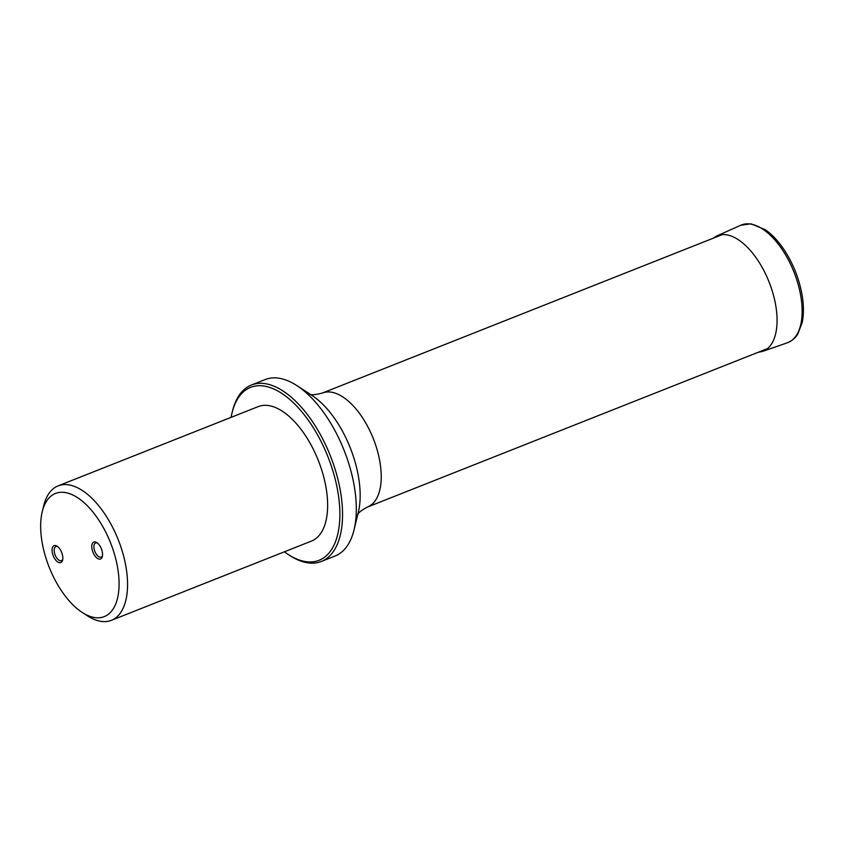 <?xml version="1.0" encoding="UTF-8"?>
<svg xmlns="http://www.w3.org/2000/svg" width="845" height="845" viewBox="0 0 845 845"><rect width="100%" height="100%" fill="white"/><g stroke="black" fill="none" stroke-linecap="round" stroke-linejoin="round"><path stroke-width="1.27" d="M102.329 552.07A9.105 4.542 68.4 0 1 102.351 556.485A9.105 4.542 68.4 0 1 98.749 559.02A9.105 4.542 68.4 0 1 91.873 547.982A9.105 4.542 68.4 0 1 96.858 542.627A9.105 4.542 68.4 0 1 102.329 552.07M62.604 555.661A9.105 4.542 68.4 0 1 62.614 560.077A9.105 4.542 68.4 0 1 59.023 562.601A9.105 4.542 68.4 0 1 52.136 551.563A9.105 4.542 68.4 0 1 57.133 546.219A9.105 4.542 68.4 0 1 62.604 555.661M42.366 543.779A66.237 33.018 68.4 0 1 42.261 511.647A66.237 33.018 68.4 0 1 86.56 504.993A66.237 33.018 68.4 0 1 119.018 586.926A66.237 33.018 68.4 0 1 82.176 612.414A66.237 33.018 68.4 0 1 42.366 543.779M42.261 511.647L43.708 505.732A72.311 36.05 68.4 0 1 58.136 485.864L258.211 406.614A72.311 36.05 68.4 0 1 318.354 460.567A72.311 36.05 68.4 0 1 311.478 541.075L111.392 620.325A72.311 36.05 68.4 0 1 87.278 615.73L82.176 612.414M58.136 485.864A72.311 36.05 68.4 0 1 118.279 539.818A72.311 36.05 68.4 0 1 111.392 620.325M284.374 551.806A92.992 46.359 -111.6 0 0 288.082 554.394A92.992 46.359 -111.6 0 0 337.493 489.646A92.992 46.359 -111.6 0 0 284.585 395.333A92.992 46.359 -111.6 0 0 232.037 412.92A92.992 46.359 -111.6 0 0 231.107 417.345M232.037 412.92L232.491 411.071A94.893 47.299 68.4 0 1 251.43 385.014L265.193 379.553A94.893 47.299 68.4 0 1 296.838 385.584A94.893 47.299 68.4 0 1 353.865 483.91A94.893 47.299 68.4 0 1 354.023 529.942A94.893 47.299 68.4 0 1 335.085 556.01L321.322 561.46A94.893 47.299 68.4 0 1 289.677 555.44L288.082 554.394M251.43 385.014A94.893 47.299 68.4 0 1 340.102 489.361A94.893 47.299 68.4 0 1 321.322 561.46M57.798 546.715A7.594 3.781 -111.6 0 0 55.876 546.567A7.594 3.781 -111.6 0 0 54.693 553.676A7.594 3.781 -111.6 0 0 59.984 560.7A7.594 3.781 -111.6 0 0 61.463 560.679A7.594 3.781 -111.6 0 0 62.773 559.253M97.534 543.124A7.594 3.781 -111.6 0 0 95.601 542.976A7.594 3.781 -111.6 0 0 94.418 550.095A7.594 3.781 -111.6 0 0 99.71 557.119A7.594 3.781 -111.6 0 0 101.199 557.098A7.594 3.781 -111.6 0 0 102.498 555.672M309.703 394.171C311.171 395.217 315.396 394.847 322.378 393.041A61.305 30.557 68.4 0 1 373.363 438.777A61.305 30.557 68.4 0 1 367.533 507.021L767.545 348.573M354.023 529.942L358.312 512.376A76.863 38.321 -111.6 0 0 358.185 475.091A76.863 38.321 -111.6 0 0 311.995 395.449L296.838 385.584M787.36 342.785C794.807 339.701 797.321 334.757 797.86 333.912L802.19 322.515C803.817 314.657 803.817 305.732 802.201 295.718C799.37 279.23 793.37 263.957 784.202 249.898C778.351 241.142 772.034 234.392 765.232 229.682L750.909 223.798L740.801 225.235A63.238 31.518 -111.6 0 1 794.015 272.153A63.238 31.518 -111.6 0 1 787.36 342.785L762.581 351.404A62.118 30.969 -111.6 0 0 769.098 282.019A62.118 30.969 -111.6 0 0 716.835 235.924L712.853 238.364M322.378 393.041L722.39 234.583M367.533 507.021C361.396 510.317 358.058 512.936 357.519 514.88M762.581 351.404L758.007 352.354M740.801 225.235L716.835 235.924"/></g></svg>
